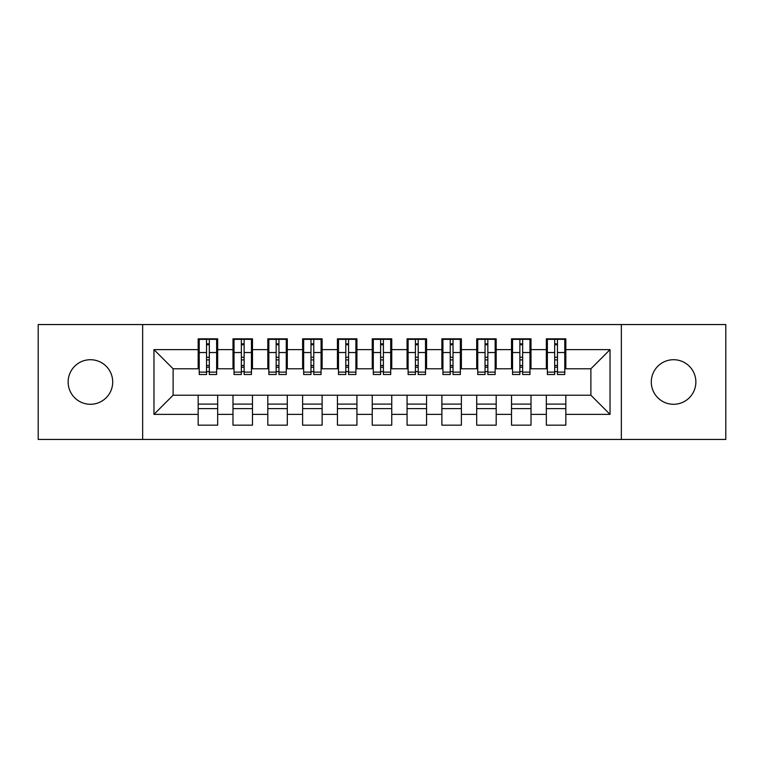 <?xml version="1.0" encoding="UTF-8"?>
<svg xmlns="http://www.w3.org/2000/svg" width="764" height="764" viewBox="0 0 764 764"><rect width="100%" height="100%" fill="white"/><g stroke="black" fill="none" stroke-linecap="round" stroke-linejoin="round"><path stroke-width="1.15" d="M673.581 359.72A22.28 22.28 0 0 0 651.291 382A22.28 22.28 0 0 0 673.581 404.28A22.28 22.28 0 0 0 695.861 382A22.28 22.28 0 0 0 673.581 359.72M90.419 359.72A22.28 22.28 0 0 0 68.139 382A22.28 22.28 0 0 0 90.419 404.28A22.28 22.28 0 0 0 112.709 382A22.28 22.28 0 0 0 90.419 359.72M621.352 439.443L725.8 439.443L725.8 324.557L621.352 324.557L621.352 439.443L142.648 439.443L142.648 324.557L38.2 324.557L38.2 439.443L142.648 439.443M554.683 359.892L557.472 359.892L554.683 359.892M565.828 404.108L546.327 404.108M546.327 408.635L565.828 408.635M519.864 359.892L522.652 359.892L519.864 359.892M531.009 404.108L511.517 404.108M511.517 408.635L531.009 408.635M485.054 359.892L487.843 359.892L485.054 359.892M496.189 404.108L476.698 404.108M476.698 408.635L496.189 408.635M450.235 359.892L453.023 359.892L450.235 359.892M461.38 404.108L441.878 404.108M441.878 408.635L461.38 408.635M415.425 359.892L418.204 359.892L415.425 359.892M426.56 404.108L407.069 404.108M407.069 408.635L426.56 408.635M380.606 359.892L383.394 359.892L380.606 359.892M391.751 404.108L372.249 404.108M372.249 408.635L391.751 408.635M345.796 359.892L348.575 359.892L345.796 359.892M356.931 404.108L337.44 404.108M337.44 408.635L356.931 408.635M310.977 359.892L313.765 359.892L310.977 359.892M322.121 404.108L302.62 404.108M302.62 408.635L322.121 408.635M276.157 359.892L278.946 359.892L276.157 359.892M287.302 404.108L267.811 404.108M267.811 408.635L287.302 408.635M241.348 359.892L244.136 359.892L241.348 359.892M252.483 404.108L232.991 404.108M232.991 408.635L252.483 408.635M621.352 324.557L142.648 324.557M199.223 368.773L173.113 368.773L153.965 349.625L153.965 414.374L198.172 414.374L198.172 425.176L217.673 425.176L217.673 414.374L232.991 414.374L232.991 425.176L252.483 425.176L252.483 414.374L267.811 414.374L267.811 425.176L287.302 425.176L287.302 414.374L302.62 414.374L302.62 425.176L322.121 425.176L322.121 414.374L337.44 414.374L337.44 425.176L356.931 425.176L356.931 414.374L372.249 414.374L372.249 425.176L391.751 425.176L391.751 414.374L407.069 414.374L407.069 425.176L426.56 425.176L426.56 414.374L441.878 414.374L441.878 425.176L461.38 425.176L461.38 414.374L476.698 414.374L476.698 425.176L496.189 425.176L496.189 414.374L511.517 414.374L511.517 425.176L531.009 425.176L531.009 414.374L546.327 414.374L546.327 425.176L565.828 425.176L565.828 395.227L590.887 395.227L590.887 368.773L564.777 368.773M153.965 349.625L198.172 349.625L198.172 368.773M590.887 368.773L610.035 349.625L565.828 349.625L565.828 338.824L546.327 338.824L546.327 349.625L531.009 349.625L531.009 338.824L511.517 338.824L511.517 349.625L496.189 349.625L496.189 338.824L476.698 338.824L476.698 349.625L461.38 349.625L461.38 338.824L441.878 338.824L441.878 349.625L426.56 349.625L426.56 338.824L407.069 338.824L407.069 349.625L391.751 349.625L391.751 338.824L372.249 338.824L372.249 349.625L356.931 349.625L356.931 338.824L337.44 338.824L337.44 349.625L322.121 349.625L322.121 338.824L302.62 338.824L302.62 349.625L287.302 349.625L287.302 338.824L267.811 338.824L267.811 349.625L252.483 349.625L252.483 338.824L232.991 338.824L232.991 349.625L217.673 349.625L217.673 338.824L198.172 338.824L198.172 349.625M610.035 349.625L610.035 414.374L565.828 414.374M531.009 414.374L531.009 395.227L565.828 395.227M546.327 414.374L546.327 395.227M565.828 349.625L565.828 368.773M496.189 414.374L496.189 395.227L531.009 395.227M511.517 414.374L511.517 395.227M546.327 349.625L546.327 368.773L529.968 368.773M531.009 349.625L531.009 368.773M461.38 414.374L461.38 395.227L496.189 395.227M476.698 414.374L476.698 395.227M511.517 349.625L511.517 368.773L495.148 368.773M496.189 349.625L496.189 368.773M426.56 414.374L426.56 395.227L461.38 395.227M441.878 414.374L441.878 395.227M476.698 349.625L476.698 368.773L460.339 368.773M461.38 349.625L461.38 368.773M391.751 414.374L391.751 395.227L426.56 395.227M407.069 414.374L407.069 395.227M441.878 349.625L441.878 368.773L425.519 368.773M426.56 349.625L426.56 368.773M356.931 414.374L356.931 395.227L391.751 395.227M372.249 414.374L372.249 395.227M407.069 349.625L407.069 368.773L390.7 368.773M391.751 349.625L391.751 368.773M322.121 414.374L322.121 395.227L356.931 395.227M337.44 414.374L337.44 395.227M372.249 349.625L372.249 368.773L355.89 368.773M356.931 349.625L356.931 368.773M287.302 414.374L287.302 395.227L322.121 395.227M302.62 414.374L302.62 395.227M337.44 349.625L337.44 368.773L321.071 368.773M322.121 349.625L322.121 368.773M252.483 414.374L252.483 395.227L287.302 395.227M267.811 414.374L267.811 395.227M302.62 349.625L302.62 368.773L286.261 368.773M287.302 349.625L287.302 368.773M217.673 414.374L217.673 395.227L252.483 395.227M232.991 414.374L232.991 395.227M267.811 349.625L267.811 368.773L251.442 368.773M252.483 349.625L252.483 368.773M206.528 359.892L209.317 359.892L206.528 359.892M217.673 404.108L198.172 404.108M198.172 408.635L217.673 408.635M153.965 414.374L173.113 395.227L217.673 395.227M198.172 414.374L198.172 395.227M232.991 349.625L232.991 368.773L216.632 368.773M217.673 349.625L217.673 368.773M173.113 368.773L173.113 395.227M547.368 368.773L546.327 368.773M512.558 368.773L511.517 368.773M477.739 368.773L476.698 368.773M442.929 368.773L441.878 368.773M408.11 368.773L407.069 368.773M373.3 368.773L372.249 368.773M338.481 368.773L337.44 368.773M303.661 368.773L302.62 368.773M268.852 368.773L267.811 368.773M234.032 368.773L232.991 368.773M610.035 414.374L590.887 395.227M199.223 339.178L216.632 339.178L199.223 339.178L199.223 374.513L206.528 374.513L206.528 339.312L216.632 339.359L216.632 374.513L209.317 374.513L209.317 339.359M206.528 343.838L209.317 343.838M206.528 371.591L209.317 371.591M209.317 367.217L206.528 367.217M206.528 365.507L209.317 365.507M217.673 355.365L216.632 355.365M217.673 359.892L216.632 359.892M199.223 355.365L198.172 355.365M199.223 359.892L198.172 359.892M234.032 339.178L251.442 339.178L234.032 339.178L234.032 374.513L241.348 374.513L241.348 339.312L251.442 339.359L251.442 374.513L244.136 374.513L244.136 339.359M241.348 343.838L244.136 343.838M241.348 371.591L244.136 371.591M244.136 367.217L241.348 367.217M241.348 365.507L244.136 365.507M252.483 355.365L251.442 355.365M252.483 359.892L251.442 359.892M234.032 355.365L232.991 355.365M234.032 359.892L232.991 359.892M268.852 339.178L286.261 339.178L268.852 339.178L268.852 374.513L276.157 374.513L276.157 339.312L286.261 339.359L286.261 374.513L278.946 374.513L278.946 339.359M276.157 343.838L278.946 343.838M276.157 371.591L278.946 371.591M278.946 367.217L276.157 367.217M276.157 365.507L278.946 365.507M287.302 355.365L286.261 355.365M287.302 359.892L286.261 359.892M268.852 355.365L267.811 355.365M268.852 359.892L267.811 359.892M303.661 339.178L321.071 339.178L303.661 339.178L303.661 374.513L310.977 374.513L310.977 339.312L321.071 339.359L321.071 374.513L313.765 374.513L313.765 339.359M310.977 343.838L313.765 343.838M310.977 371.591L313.765 371.591M313.765 367.217L310.977 367.217M310.977 365.507L313.765 365.507M322.121 355.365L321.071 355.365M322.121 359.892L321.071 359.892M303.661 355.365L302.62 355.365M303.661 359.892L302.62 359.892M338.481 339.178L355.89 339.178L338.481 339.178L338.481 374.513L345.796 374.513L345.796 339.312L355.89 339.359L355.89 374.513L348.575 374.513L348.575 339.359M345.796 343.838L348.575 343.838M345.796 371.591L348.575 371.591M348.575 367.217L345.796 367.217M345.796 365.507L348.575 365.507M356.931 355.365L355.89 355.365M356.931 359.892L355.89 359.892M338.481 355.365L337.44 355.365M338.481 359.892L337.44 359.892M373.3 339.178L390.7 339.178L373.3 339.178L373.3 374.513L380.606 374.513L380.606 339.312L390.7 339.359L390.7 374.513L383.394 374.513L383.394 339.359M380.606 343.838L383.394 343.838M380.606 371.591L383.394 371.591M383.394 367.217L380.606 367.217M380.606 365.507L383.394 365.507M391.751 355.365L390.7 355.365M391.751 359.892L390.7 359.892M373.3 355.365L372.249 355.365M373.3 359.892L372.249 359.892M408.11 339.178L425.519 339.178L408.11 339.178L408.11 374.513L415.425 374.513L415.425 339.312L425.519 339.359L425.519 374.513L418.204 374.513L418.204 339.359M415.425 343.838L418.204 343.838M415.425 371.591L418.204 371.591M418.204 367.217L415.425 367.217M415.425 365.507L418.204 365.507M426.56 355.365L425.519 355.365M426.56 359.892L425.519 359.892M408.11 355.365L407.069 355.365M408.11 359.892L407.069 359.892M442.929 339.178L460.339 339.178L442.929 339.178L442.929 374.513L450.235 374.513L450.235 339.312L460.339 339.359L460.339 374.513L453.023 374.513L453.023 339.359M450.235 343.838L453.023 343.838M450.235 371.591L453.023 371.591M453.023 367.217L450.235 367.217M450.235 365.507L453.023 365.507M461.38 355.365L460.339 355.365M461.38 359.892L460.339 359.892M442.929 355.365L441.878 355.365M442.929 359.892L441.878 359.892M477.739 339.178L495.148 339.178L477.739 339.178L477.739 374.513L485.054 374.513L485.054 339.312L495.148 339.359L495.148 374.513L487.843 374.513L487.843 339.359M485.054 343.838L487.843 343.838M485.054 371.591L487.843 371.591M487.843 367.217L485.054 367.217M485.054 365.507L487.843 365.507M496.189 355.365L495.148 355.365M496.189 359.892L495.148 359.892M477.739 355.365L476.698 355.365M477.739 359.892L476.698 359.892M512.558 339.178L529.968 339.178L512.558 339.178L512.558 374.513L519.864 374.513L519.864 339.312L529.968 339.359L529.968 374.513L522.652 374.513L522.652 339.359M519.864 343.838L522.652 343.838M519.864 371.591L522.652 371.591M522.652 367.217L519.864 367.217M519.864 365.507L522.652 365.507M531.009 355.365L529.968 355.365M531.009 359.892L529.968 359.892M512.558 355.365L511.517 355.365M512.558 359.892L511.517 359.892M547.368 339.178L564.777 339.178L547.368 339.178L547.368 374.513L554.683 374.513L554.683 339.312L564.777 339.359L564.777 374.513L557.472 374.513L557.472 339.359M554.683 343.838L557.472 343.838M554.683 371.591L557.472 371.591M557.472 367.217L554.683 367.217M554.683 365.507L557.472 365.507M565.828 355.365L564.777 355.365M565.828 359.892L564.777 359.892M547.368 355.365L546.327 355.365M547.368 359.892L546.327 359.892M199.223 339.359L206.528 339.359M209.317 372.125L216.632 372.125M209.317 352.529L216.632 352.529M199.223 372.125L206.528 372.125M199.223 352.529L206.528 352.529M206.528 357.237L209.317 357.237M206.528 344.755L209.317 344.755M234.032 339.359L241.348 339.359M244.136 372.125L251.442 372.125M244.136 352.529L251.442 352.529M234.032 372.125L241.348 372.125M234.032 352.529L241.348 352.529M241.348 357.237L244.136 357.237M241.348 344.755L244.136 344.755M268.852 339.359L276.157 339.359M278.946 372.125L286.261 372.125M278.946 352.529L286.261 352.529M268.852 372.125L276.157 372.125M268.852 352.529L276.157 352.529M276.157 357.237L278.946 357.237M276.157 344.755L278.946 344.755M303.661 339.359L310.977 339.359M313.765 372.125L321.071 372.125M313.765 352.529L321.071 352.529M303.661 372.125L310.977 372.125M303.661 352.529L310.977 352.529M310.977 357.237L313.765 357.237M310.977 344.755L313.765 344.755M338.481 339.359L345.796 339.359M348.575 372.125L355.89 372.125M348.575 352.529L355.89 352.529M338.481 372.125L345.796 372.125M338.481 352.529L345.796 352.529M345.796 357.237L348.575 357.237M345.796 344.755L348.575 344.755M373.3 339.359L380.606 339.359M383.394 372.125L390.7 372.125M383.394 352.529L390.7 352.529M373.3 372.125L380.606 372.125M373.3 352.529L380.606 352.529M380.606 357.237L383.394 357.237M380.606 344.755L383.394 344.755M408.11 339.359L415.425 339.359M418.204 372.125L425.519 372.125M418.204 352.529L425.519 352.529M408.11 372.125L415.425 372.125M408.11 352.529L415.425 352.529M415.425 357.237L418.204 357.237M415.425 344.755L418.204 344.755M442.929 339.359L450.235 339.359M453.023 372.125L460.339 372.125M453.023 352.529L460.339 352.529M442.929 372.125L450.235 372.125M442.929 352.529L450.235 352.529M450.235 357.237L453.023 357.237M450.235 344.755L453.023 344.755M477.739 339.359L485.054 339.359M487.843 372.125L495.148 372.125M487.843 352.529L495.148 352.529M477.739 372.125L485.054 372.125M477.739 352.529L485.054 352.529M485.054 357.237L487.843 357.237M485.054 344.755L487.843 344.755M512.558 339.359L519.864 339.359M522.652 372.125L529.968 372.125M522.652 352.529L529.968 352.529M512.558 372.125L519.864 372.125M512.558 352.529L519.864 352.529M519.864 357.237L522.652 357.237M519.864 344.755L522.652 344.755M547.368 339.359L554.683 339.359M557.472 372.125L564.777 372.125M557.472 352.529L564.777 352.529M547.368 372.125L554.683 372.125M547.368 352.529L554.683 352.529M554.683 357.237L557.472 357.237M554.683 344.755L557.472 344.755"/></g></svg>
